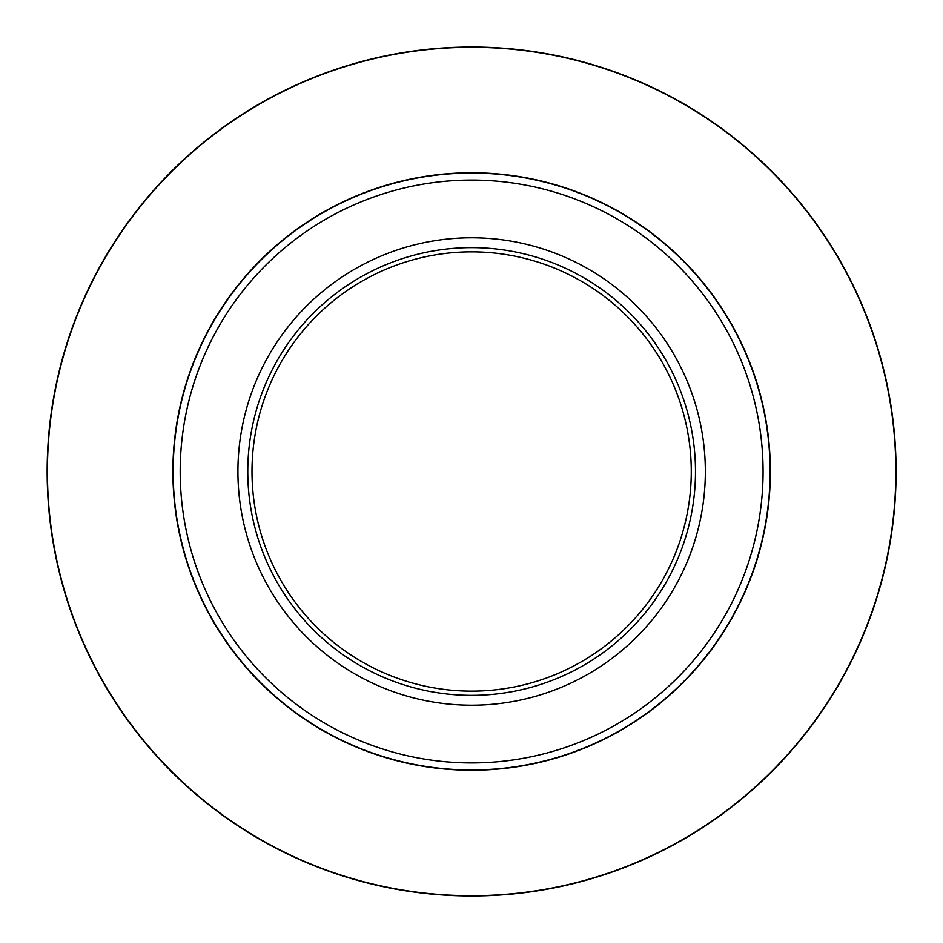 <?xml version="1.0" encoding="UTF-8"?>
<svg xmlns="http://www.w3.org/2000/svg" width="943" height="943" viewBox="0 0 943 943"><rect width="100%" height="100%" fill="white"/><g stroke="black" fill="none" stroke-linecap="round" stroke-linejoin="round"><path stroke-width="1.41" d="M705.34 471.5A233.711 233.711 0 0 1 354.78 673.903A233.711 233.711 0 0 1 354.78 269.097A233.711 233.711 0 0 1 705.34 471.5M247.773 471.5A223.856 223.856 0 0 1 583.552 277.631A223.856 223.856 0 0 1 583.552 665.369A223.856 223.856 0 0 1 247.773 471.5M691.266 471.5A219.636 219.636 0 0 0 471.63 251.864A219.636 219.636 0 0 0 251.993 471.5A219.636 219.636 0 0 0 471.63 691.136A219.636 219.636 0 0 0 691.266 471.5M770.101 471.5A298.471 298.471 0 0 1 471.63 769.971A298.471 298.471 0 0 1 173.158 471.5A298.471 298.471 0 0 1 471.63 173.029A298.471 298.471 0 0 1 770.101 471.5A298.471 298.471 0 0 0 322.388 213.012A298.471 298.471 0 0 0 322.388 729.988A298.471 298.471 0 0 0 770.101 471.5A298.471 298.471 0 0 0 322.388 213.012A298.471 298.471 0 0 0 322.388 729.988A298.471 298.471 0 0 0 770.101 471.5A298.471 298.471 0 0 1 471.63 769.971A298.471 298.471 0 0 1 173.158 471.5A298.471 298.471 0 0 1 471.63 173.029A298.471 298.471 0 0 1 770.101 471.5M47.15 471.5A424.48 424.48 0 0 1 683.864 103.895A424.48 424.48 0 0 1 683.864 839.105A424.48 424.48 0 0 1 47.15 471.5A424.48 424.48 0 0 1 683.864 103.895A424.48 424.48 0 0 1 683.864 839.105A424.48 424.48 0 0 1 47.15 471.5M770.36 471.5A298.731 298.731 0 0 1 322.258 730.212A298.731 298.731 0 0 1 322.258 212.788A298.731 298.731 0 0 1 770.36 471.5M895.85 471.5A424.22 424.22 0 0 0 471.63 47.28A424.22 424.22 0 0 0 47.409 471.5A424.22 424.22 0 0 0 471.63 895.72A424.22 424.22 0 0 0 895.85 471.5M180.196 471.5A291.434 291.434 0 0 0 471.63 762.934A291.434 291.434 0 0 0 763.064 471.5A291.434 291.434 0 0 0 471.63 180.066A291.434 291.434 0 0 0 180.196 471.5"/></g></svg>
